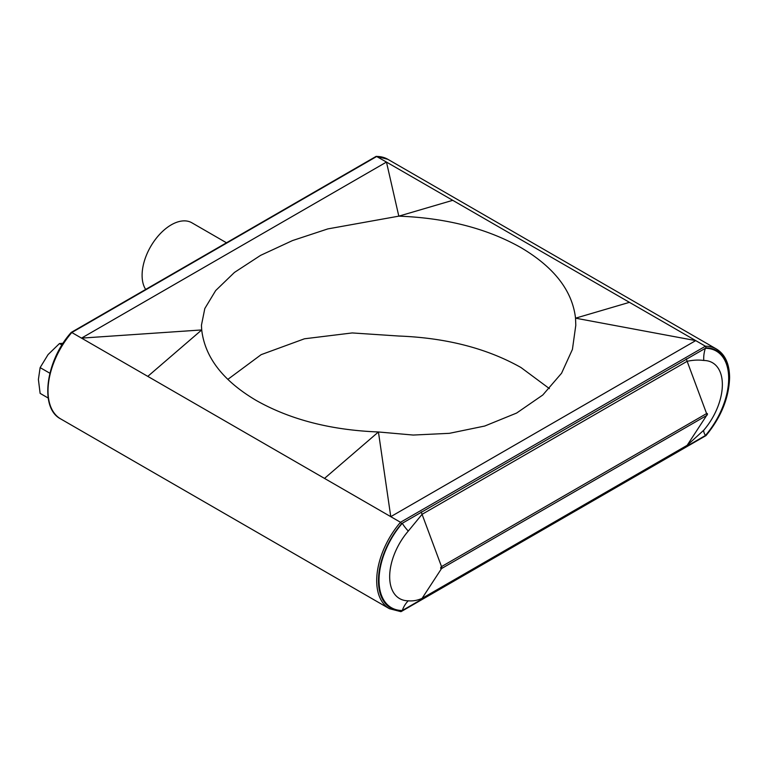 <?xml version="1.0" encoding="UTF-8"?>
<svg xmlns="http://www.w3.org/2000/svg" width="768" height="768" viewBox="0 0 768 768"><rect width="100%" height="100%" fill="white"/><g stroke="black" fill="none" stroke-linecap="round" stroke-linejoin="round"><path stroke-width="1.15" d="M145.68 289.44A41.232 23.808 -60 0 1 171.264 224.842A41.232 23.808 -60 0 1 191.885 222.797L226.493 242.784M705.408 348.278A24.989 19.373 -89.8 0 0 703.757 360.48C698.707 359.75 693.168 360.019 687.139 361.296L422.074 514.33L408.278 531.082A24.989 6.394 40.8 0 1 402.288 523.277L705.408 348.278A59.808 34.531 -60 0 1 728.678 378.461A59.808 34.531 -60 0 1 705.408 435.504L402.288 610.512A59.808 34.531 -60 0 1 379.018 580.33A59.808 34.531 -60 0 1 402.288 523.277L401.587 523.68L400.493 522.278L324.509 478.406L378.432 431.971L413.232 435.053L449.414 433.325L484.723 426.038L516.634 413.05L542.794 395.002L561.571 373.229L572.419 349.411L575.798 325.267L575.53 318.173C572.371 290.794 554.189 267.283 520.982 247.642C486.979 228.461 446.256 217.958 398.813 216.154L386.467 162.067L452.736 200.323L398.813 216.154L327.83 228.902L292.512 240.566L260.602 255.36L234.451 272.429L215.674 290.563L204.816 308.525L201.437 325.267L201.715 329.942C204.902 357.37 223.085 380.88 256.262 400.474C290.198 419.635 330.922 430.128 378.432 431.971L390.768 516.662L695.722 340.608L629.453 302.342L575.53 318.173L695.722 340.608L705.437 346.214L706.109 347.866L705.408 348.278M408.278 531.082A47.808 27.6 120 0 0 389.674 576.682A47.808 27.6 120 0 0 408.278 600.806C412.81 601.248 417.408 600.432 422.074 598.368L687.139 445.325L703.757 430.214A24.989 6.394 40.8 0 0 705.408 435.504L706.109 435.101A59.981 34.627 120 0 0 729.235 378.134A59.981 34.627 120 0 0 706.109 347.866M227.827 379.382L261.158 354.653L304.474 338.784L352.234 332.938L398.813 336.029C446.246 337.853 486.97 348.355 520.982 367.526L549.408 388.618M48.192 398.035L40.128 393.379L38.4 379.498L40.128 367.613L49.882 373.238M40.128 367.613L48.067 354.595L59.453 343.565L61.987 345.024M59.453 343.565L63.101 343.267M71.136 332.899L71.808 332.515L71.136 332.899L71.808 332.515L147.792 376.378L201.715 329.942L81.523 338.122L386.467 162.067L376.378 156.346L387.869 159.322A61.229 35.347 120 0 0 376.752 156.451L375.658 157.085M147.792 376.378L324.509 478.406M629.453 302.342L452.736 200.323M401.587 523.68A59.981 34.627 120 0 0 378.461 580.646A59.981 34.627 120 0 0 401.587 610.915L402.288 610.512A24.989 19.373 -89.8 0 1 408.278 600.806M421.248 599.875A24.989 14.429 -120 0 1 422.074 598.368L441.533 568.56A1.2 0.691 -60 0 1 440.678 568.07A1.2 0.691 -60 0 1 441.533 566.602L422.074 514.33A24.989 14.429 60 0 1 421.248 511.862M686.314 446.842A24.989 14.429 60 0 1 687.139 445.325L706.598 415.526A1.2 0.691 120 0 0 707.443 414.058A1.2 0.691 120 0 0 706.598 413.568L687.139 361.296A24.989 14.429 -120 0 1 686.314 358.829M703.757 430.214A47.808 27.6 120 0 0 722.362 384.614A47.808 27.6 120 0 0 703.757 360.48M376.752 156.451L71.808 332.515A61.229 35.347 120 0 0 60.691 418.915L389.376 608.678A61.229 35.347 -60 0 1 400.493 522.278L705.437 346.214A61.229 35.347 -60 0 1 716.554 349.085L387.869 159.322M441.533 566.602L706.598 413.568A2.496 1.44 -120 0 1 706.598 415.526L441.533 568.56A2.496 1.44 -120 0 0 441.533 566.602M716.554 349.085C725.107 354.374 729.456 363.888 729.6 377.626C728.947 397.92 721.094 417.226 706.061 435.533M389.376 608.678L400.867 611.654M706.003 435.59L401.174 611.578M60.691 418.915C39.36 408.163 45.581 360.922 71.184 332.467M376.07 156.422L71.242 332.41"/></g></svg>
